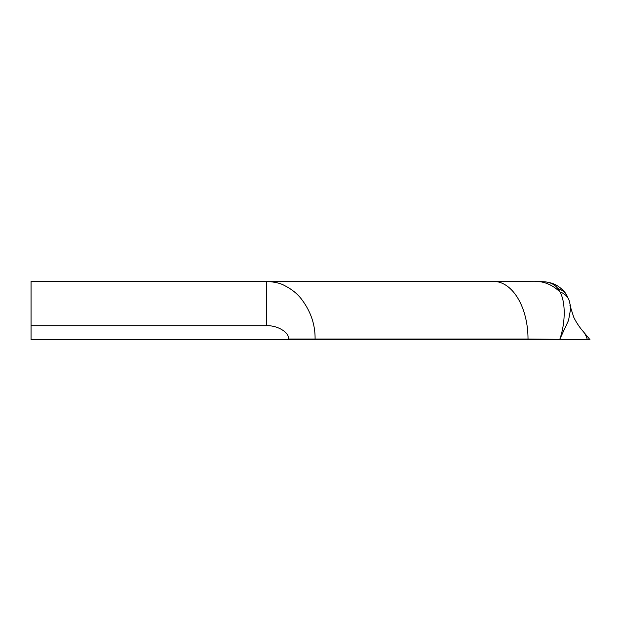 <?xml version="1.0" encoding="UTF-8"?>
<svg xmlns="http://www.w3.org/2000/svg" width="621" height="621" viewBox="0 0 621 621"><rect width="100%" height="100%" fill="white"/><g stroke="black" fill="none" stroke-linecap="round" stroke-linejoin="round"><path stroke-width="0.93" d="M266.316 325.722L31.05 325.722L31.05 281.383L266.316 281.383C274.49 281.88 280.467 283.223 284.271 285.435C291.094 288.827 296.605 293.104 300.805 298.266C310.5 310.655 315.266 324.24 315.088 339.019L315.088 339.617L288.486 339.617L288.486 339.019C289.479 332.445 277.284 325.125 266.316 325.722L266.316 281.383L493.431 281.383L266.316 281.383M31.05 325.722L31.05 339.617L288.486 339.617M589.849 339.617L528.013 339.019A57.637 34.582 -90 0 0 493.431 281.383L544.314 281.763C550.26 282.237 554.801 284.527 557.937 288.633A17.737 15.517 149.8 0 1 566.748 295.239L569.201 300.642A17.737 15.098 161 0 0 559.917 291.909A57.637 42.251 -90 0 0 535.581 281.383L544.314 281.763M560.196 339.617L315.088 339.617M587.319 339.617A57.637 34 -40.9 0 0 582.871 331.094L582.871 331.094C578.539 326.32 574.06 318.41 573.594 316.803L569.899 305.198M557.937 288.633L559.917 291.909C565.42 301.154 565.84 321.569 559.894 339.019L568.533 320.413L570.854 307.667L569.201 300.642M288.486 339.019L528.013 339.019L528.013 339.617M589.95 339.617L582.871 331.094M566.748 295.239C563.643 289.138 555.609 284.395 554.079 284.123C552.185 283.137 549.011 282.361 544.555 281.787L544.555 281.787"/></g></svg>

